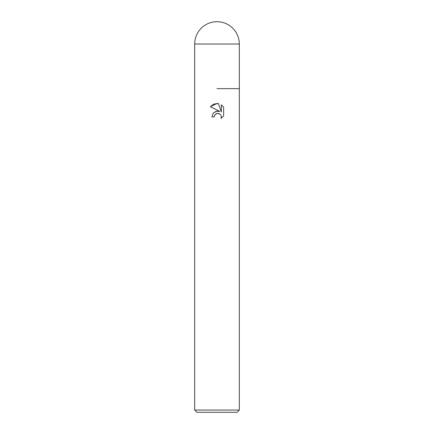 <?xml version="1.0" encoding="UTF-8"?>
<svg xmlns="http://www.w3.org/2000/svg" width="434" height="434" viewBox="0 0 434 434"><rect width="100%" height="100%" fill="white"/><g stroke="black" fill="none" stroke-linecap="round" stroke-linejoin="round"><path stroke-width="0.65" d="M214.586 115.314L216.414 113.61L217.776 113.339L219.143 113.616L220.298 114.386L221.069 115.542L221.34 116.909L220.966 118.498L223.629 115.949L220.966 118.498L221.34 116.909L221.069 115.542L220.298 114.386L217.776 113.339L217 113.426L214.586 115.314L214.212 116.93L211.868 116.93L213.322 113.019L217 111.061L219.843 111.408L210.371 106.737L217 103.466L218.438 103.623L221.335 111.956L221.335 104.816L223.629 107.144L221.329 104.822M239.318 410.07L237.089 412.3L196.911 412.3L194.682 410.07L239.318 410.07L239.318 44.018A22.318 22.318 0 0 0 217 21.7A22.318 22.318 0 0 0 194.682 44.018L239.318 44.018M217 88.661L239.318 88.661L217 88.661M223.635 107.144L223.635 115.949M214.212 116.93L214.45 115.623M218.438 103.623L213.929 104.019L210.371 106.737M219.843 111.408L216.105 111.245L213.029 113.377M194.682 44.018L194.682 410.07"/></g></svg>
